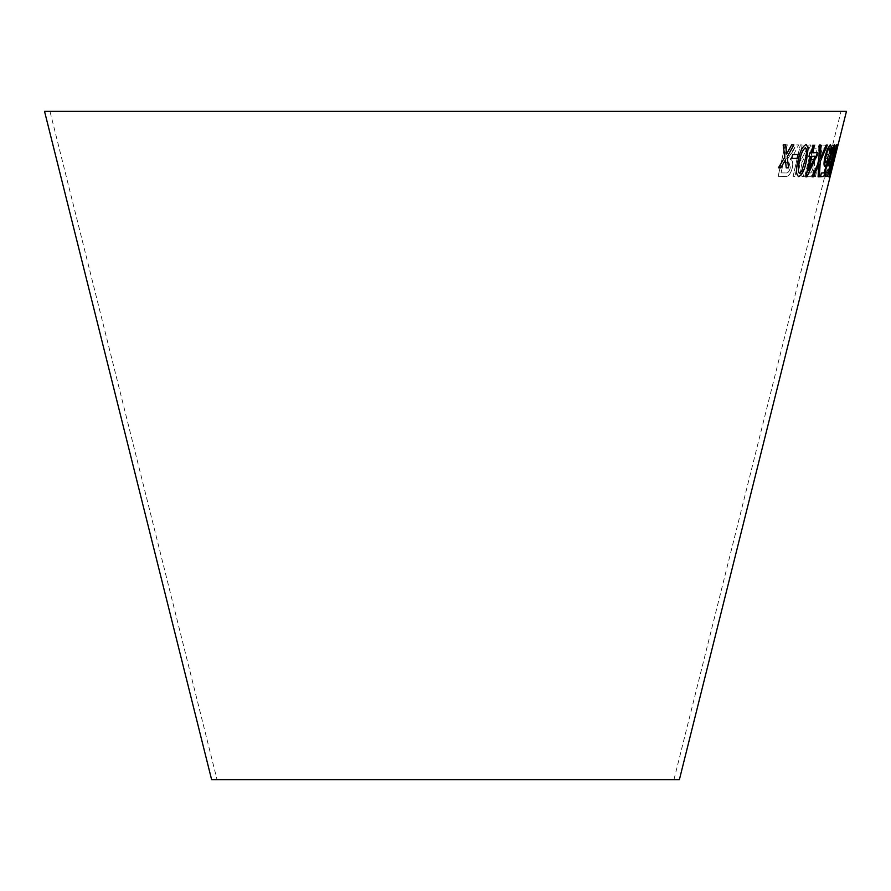 <?xml version="1.0" encoding="UTF-8"?>
<svg xmlns="http://www.w3.org/2000/svg" width="891" height="891" viewBox="0 0 891 891"><rect width="100%" height="100%" fill="white"/><g stroke="black" fill="none" stroke-linecap="round" stroke-linejoin="round"><path stroke-width="0.67" stroke-dasharray="4.46 3.34" d="M49.974 111.375L841.026 111.375L49.974 111.375L217.036 779.625L673.964 779.625L217.036 779.625M846.45 111.375L44.55 111.375M679.388 779.625L211.613 779.625M835.067 155.97L829.822 177.008L832.06 166.171L835.023 155.958L834.199 160.224M831.169 160.67L836.337 144.587C836.56 146.503 835.513 151.871 833.196 160.714C831.103 169.557 829.465 174.948 828.296 176.886C827.917 174.97 828.875 169.568 831.169 160.67L834.744 147.839M831.893 155.702C830.367 161.817 829.053 165.191 827.973 165.826L827.728 161.471L825.612 172.765L825.89 173.856L827.962 168.956L828.43 169.301C827.071 174.346 825.979 176.93 825.133 177.053L824.687 173.277L827.405 159.868C829.499 151.136 831.414 146.102 833.141 144.765C833.92 145.567 833.508 149.209 831.893 155.702L831.849 155.691C830.323 161.806 829.009 165.18 827.928 165.815L827.973 165.826M828.185 154.544L827.227 158.453L824.643 158.431L825.601 154.522L828.14 154.533L827.227 158.453M814.185 176.696L821.959 145.044L827.171 145.311L826.258 149.053L822.226 148.853L815.376 176.774L814.14 176.685L821.959 145.044M804.707 176.663L812.224 144.943L816.468 144.999C818.862 144.554 819.408 147.605 818.105 154.165L814.407 161.884L814.229 168.588C812.592 174.313 810.821 177.031 808.894 176.73L804.751 176.674L812.269 144.955L816.468 144.999C818.907 144.565 819.453 147.616 818.15 154.176L814.452 161.895L814.274 168.599C812.637 174.324 810.866 177.042 808.939 176.741L804.751 176.674M810.988 144.955L801.232 163.699L803.515 176.429L801.332 176.451L798.503 160.792L794.906 176.407L793.101 176.373L800.352 144.888L802.156 144.932L799.639 155.836L800.664 160.892L808.872 144.966L810.988 144.955L801.232 163.699M792.823 151.481L796.231 144.91L798.637 144.888L794.226 153.497L790.117 159.266C792.533 159.801 793.28 162.652 792.366 167.842C790.607 174.135 788.212 177.008 785.171 176.463L778.177 176.362L785.194 144.821L787.321 144.865L784.214 158.865L787.811 158.765L796.198 144.899L798.637 144.888L794.226 153.497M794.182 153.486L790.083 159.255C792.489 159.79 793.246 162.641 792.333 167.831C790.562 174.124 788.167 176.997 785.127 176.451L778.144 176.351L785.149 144.81L787.276 144.854L784.169 158.854L787.778 158.754L792.778 151.47M781.051 172.91L785.996 172.965C787.811 173.199 789.259 171.484 790.339 167.831L788.992 162.663L783.367 162.474L781.051 172.91L786.029 172.977C787.844 173.21 789.292 171.495 790.384 167.842L789.036 162.674L783.401 162.485L781.084 172.921M801.187 163.688L803.47 176.418L801.287 176.44L798.459 160.781L794.861 176.396L793.057 176.362L800.307 144.877L802.123 144.921L799.595 155.825L800.63 160.881L808.828 144.955L810.944 144.943M807.112 172.954L809.318 172.977C810.632 173.667 811.868 172.052 813.038 168.109L813.015 163.766L809.384 163.376L807.112 172.954L809.362 172.988C810.676 173.678 811.913 172.063 813.082 168.121L813.06 163.777L809.429 163.387L807.157 172.965M810.275 159.623L812.815 159.656C814.218 160.191 815.532 158.364 816.746 154.188L816.501 148.908L812.848 148.719L810.275 159.623L812.859 159.667C814.263 160.202 815.566 158.375 816.791 154.199L816.546 148.92L812.893 148.73L810.309 159.634M816.501 148.908L815.588 148.741L816.501 148.908M813.06 163.777L811.812 163.409L813.06 163.777M821.914 145.033L827.126 145.3L826.213 149.031L822.181 148.842L815.332 176.763L814.14 176.685M827.182 158.442L824.598 158.42L825.556 154.511L828.14 154.533M827.928 165.815L827.683 161.46L825.567 172.754L825.846 173.845L827.917 168.945L828.385 169.29C827.026 174.335 825.935 176.919 825.088 177.042L824.643 173.266L827.349 159.857C829.454 151.125 831.37 146.091 833.096 144.754C833.876 145.545 833.464 149.198 831.849 155.691M828.652 162.362L831.359 155.402L832.283 147.939C831.426 148.53 830.434 151.024 829.309 155.413C828.318 159.522 828.107 161.839 828.652 162.362L831.403 155.413L832.328 147.951C831.47 148.552 830.479 151.036 829.354 155.424C828.363 159.534 828.151 161.85 828.708 162.385M834.7 147.828L836.293 144.576C836.515 146.48 835.468 151.86 833.152 160.692C831.058 169.546 829.421 174.937 828.251 176.875C827.873 174.959 828.83 169.557 831.125 160.658M829.165 171.373L829.042 173.656L832.84 160.714L835.502 147.772L829.165 171.373L829.087 173.667L832.896 160.725L835.546 147.783L829.209 171.384M834.154 160.213L837.05 147.906L835.491 152.428L829.777 176.997L835.023 155.958M834.199 159.4L830.646 173.801L834.243 159.411M835.647 154.577L834.422 158.487M837.072 144.754L833.653 154.778L829.076 177.053M831.693 168.689L831.693 168.098M831.648 168.087L829.844 173.868M836.27 147.962L835.201 154.076M835.157 154.065L835.502 153.475M834.488 144.587L832.294 148.396L830.044 155.802C828.585 162.062 828.251 165.492 829.02 166.094L829.064 166.105M830.323 164.111L828.04 172.62L826.18 172.587M826.135 172.576L825.266 176.284M831.537 159.6L830.022 162.663M833.698 147.772L833.063 153.753M833.018 153.742L833.586 153.386M826.492 164.245L824.142 172.809L821.413 172.999M821.368 172.988L820.522 176.696M827.739 159.712L825.89 162.897M829.432 147.984L829.254 153.865M829.209 153.853L830.067 153.419M830.2 144.787L827.494 148.764M827.449 148.752L825.122 156.215M825.077 156.203C823.685 162.463 823.596 165.837 824.799 166.35M808.917 156.437L809.73 152.896L811.333 152.862L813.071 145.333M810.476 156.393L805.776 176.786L806.912 176.752M812.681 152.806L817.325 152.584M813.026 145.322L814.463 145.289M815.232 156.192L808.594 170.537M820.856 145.088L819.319 145.066M819.274 145.055L818.851 161.884L811.957 176.741M818.751 164.79L818.072 176.786M826.113 145.11L827.36 145.077M826.068 145.099L821.357 156.181M821.313 156.17L820.321 158.542M806.077 144.487C802.423 146.324 799.75 151.659 798.069 160.503L798.113 160.514M798.069 160.503C795.685 169.29 795.886 174.669 798.681 176.618M805.353 147.672C806.945 149.833 806.789 154.121 804.907 160.547L801.666 171.172L799.439 173.422M798.035 154.466L792.578 154.577M792.533 154.566L791.676 158.464M785.628 144.955L783.111 144.91L784.882 157.061L778.411 167.764M785.394 159.901L786.218 167.82M791.598 144.966L793.859 144.955M791.564 144.955L786.619 153.976M673.964 779.625L841.026 111.375"/><path stroke-width="1.34" d="M44.55 111.375L846.45 111.375L679.388 779.625L211.613 779.625L44.55 111.375M783.156 144.921L784.882 157.061L778.456 167.775L780.85 167.809L785.428 159.912L786.218 167.82L788.546 167.809L787.198 156.861L793.859 144.955L791.598 144.966L786.664 153.987L785.628 144.955L783.156 144.921M792.578 154.577L791.72 158.475L797.178 158.353L798.035 154.466L792.578 154.577M798.681 176.618L798.681 176.618C802.212 174.747 804.796 169.39 806.444 160.536L808.226 147.761L806.121 144.498C802.468 146.336 799.795 151.67 798.113 160.514C795.73 169.301 795.93 174.681 798.726 176.63C802.245 174.759 804.84 169.401 806.489 160.547L808.226 147.761M820.901 145.099L819.319 145.066L818.851 161.884L811.946 176.752L813.338 176.786L818.796 164.802L818.116 176.797L819.364 176.763L820.243 161.65L827.36 145.077L826.113 145.11L820.366 158.553L820.901 145.099M810.52 156.404L805.82 176.797L806.956 176.763L816.512 156.125L817.325 152.584L812.726 152.818L814.463 145.289L813.071 145.333L811.333 152.862L809.774 152.907L808.95 156.448L810.52 156.404L808.917 156.437M825.89 162.897C825.044 162.63 825.133 160.269 826.157 155.825C827.282 151.292 828.385 148.674 829.476 147.995L829.254 153.865L830.111 153.43C831.336 147.761 831.381 144.888 830.245 144.799L827.494 148.764L825.122 156.215C823.73 162.474 823.64 165.849 824.843 166.361L826.536 164.256L824.142 172.809L821.413 172.999L820.522 176.708L823.852 176.451L828.363 160.124L827.784 159.723L825.723 162.864M824.721 166.327L826.536 164.256M830.367 164.122L828.04 172.62L826.18 172.587L825.255 176.295L827.516 176.318L831.904 160.068L830.067 162.674C829.521 162.318 829.777 159.923 830.835 155.491L833.742 147.783L833.063 153.753L833.631 153.397C834.967 147.706 835.257 144.776 834.533 144.598L832.339 148.407L830.089 155.814C828.63 162.073 828.296 165.503 829.064 166.105L830.323 164.111L829.02 166.094M829.098 177.075L831.737 168.7L829.889 173.89L830.69 169.012L833.43 160.246L834.121 154.666L836.315 147.973L835.546 153.486L837.117 144.765L833.698 154.789L829.098 177.075L831.737 168.7M835.39 154.577L834.422 158.487L835.39 154.577M834.377 158.475L835.602 154.566M831.693 168.689L831.648 168.087M830.69 169.012L829.889 173.89M830.646 169L832.517 163.632M832.506 163.654L833.386 160.235M834.121 154.666L833.13 160.725M834.076 154.655L836.315 147.973M835.157 154.065L835.546 153.486M835.502 153.475L837.072 144.754M825.211 176.284L827.516 176.318M827.472 176.307L831.904 160.068M830.835 155.491L830.791 155.48C829.733 159.912 829.476 162.307 830.022 162.663L830.067 162.674M830.791 155.48L833.742 147.783M833.018 153.742L833.631 153.397M833.586 153.386C834.923 147.694 835.212 144.765 834.488 144.587M820.477 176.696L823.852 176.451M823.807 176.44L828.363 160.124M828.318 160.113L827.739 159.712M825.846 162.886C824.999 162.619 825.077 160.257 826.113 155.814L826.157 155.825M826.113 155.814C827.238 151.27 828.34 148.663 829.432 147.984L829.476 147.995M829.209 153.853L830.111 153.43M830.067 153.419C831.292 147.75 831.336 144.877 830.2 144.787M805.776 176.786L806.956 176.763M806.912 176.752L816.512 156.125M816.468 156.114L817.292 152.573M812.681 152.806L814.419 145.278M808.638 170.549L811.868 156.348L815.276 156.203L808.638 170.549L811.913 156.359L815.276 156.203M820.366 158.553L820.856 145.088M811.901 176.741L813.338 176.786M813.294 176.774L818.796 164.802M818.072 176.786L819.364 176.763M819.319 176.752L820.199 161.639L827.316 145.066M808.182 147.75L806.077 144.487M799.439 173.422C797.757 171.306 797.868 167.007 799.773 160.525C800.853 154.076 802.713 149.788 805.353 147.672L805.386 147.683C806.99 149.844 806.834 154.132 804.941 160.558L801.711 171.183L799.472 173.433C797.801 171.272 797.913 166.973 799.806 160.536C800.886 154.121 802.746 149.844 805.386 147.683L805.353 147.672M791.676 158.464L797.178 158.353M797.133 158.342L797.991 154.455M778.411 167.764L780.85 167.809M780.817 167.798L785.428 159.912M786.174 167.809L788.546 167.809L787.198 156.861M787.165 156.849L793.825 144.943M786.619 153.976L785.584 144.943"/></g></svg>
